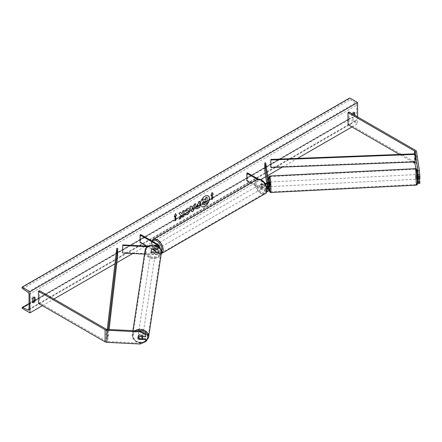 <?xml version="1.0" encoding="UTF-8"?>
<svg xmlns="http://www.w3.org/2000/svg" width="442" height="442" viewBox="0 0 442 442"><rect width="100%" height="100%" fill="white"/><g stroke="black" fill="none" stroke-linecap="round" stroke-linejoin="round"><path stroke-width="0.33" stroke-dasharray="2.21 1.66" d="M267.344 182.104L268.266 182.054L268.714 185.032L268.714 182.684M268.526 186.646L268.266 182.054M257.25 179.275L264.929 183.706L264.929 186.049A2.227 1.282 0 0 0 266.393 186.425M266.918 188.728A1.298 0.751 180 0 1 265.581 188.546L261.763 186.342A2.315 1.337 60 0 1 261.67 183.513A2.315 1.337 60 0 1 261.763 183.469L265.581 185.673A1.298 0.751 0 0 0 266.996 185.833A1.298 0.751 0 0 0 267.797 185.143A1.298 0.751 0 0 0 267.791 185.076L267.515 183.259M246.84 180.828L247.498 180.452L265.581 190.894A1.298 0.751 0 0 0 266.996 191.054A1.298 0.751 0 0 0 267.797 190.364A1.298 0.751 0 0 0 267.791 190.298L267.515 188.48M250.653 183.027L264.929 191.27A2.227 1.282 0 0 0 266.664 191.646M268.714 187.905L268.714 190.253L265.708 170.424L265.708 162.855M264.786 170.468L265.708 170.424M267.195 186.364L266.769 183.529M267.333 184.844L267.272 183.397L267.537 186.275L267.333 184.844L268.438 184.789L268.67 186.64M247.498 172.883L247.498 180.452M258.194 179.06L264.349 182.612M264.929 186.049L261.112 183.844A2.315 1.337 -120 0 0 261.018 183.894A2.315 1.337 -120 0 0 261.112 186.723L264.929 188.927L264.929 191.27M266.957 189.275A2.227 1.282 180 0 1 264.929 188.927M261.763 183.469L261.112 183.844M267.344 184.977L268.266 184.933M261.763 186.342L261.112 186.723M418.066 179.093L417.8 174.518L419.287 174.424L419.9 178.491M419.546 179.016L419.287 174.424M419.9 183.358L419.414 182.784L416.508 163.595A2.967 1.713 0 0 0 415.651 162.534L349.058 124.086L348.009 124.694M412.679 162.026L399.529 154.435M349.058 111.981L349.058 124.086M417.657 180.999L415.789 168.662M419.414 182.784L417.939 182.855M417.806 177.375L419.287 177.303M142.346 338.655L138.777 338.473L138.661 339.252M138.777 338.473A2.315 1.884 8.6 0 1 137.97 336.992A2.315 1.884 8.6 0 1 137.987 336.765A2.315 1.884 8.6 0 1 138.777 335.6L145.816 335.953M140.147 344.014L140.28 343.163L107.041 341.484A1.481 0.856 180 0 1 106.119 341.235L39.531 302.792L38.482 303.394M39.531 290.687L39.531 302.792M140.28 343.163L145.816 340.821A7.321 5.956 8.6 0 1 137.771 342.036A7.321 5.956 8.6 0 1 133.064 336.207A7.321 5.956 8.6 0 1 137.55 330.92M138.777 335.6L138.65 336.45M151.943 251.603L157.092 251.863A1.298 0.751 0 0 0 158.507 251.117A1.298 0.751 0 0 0 158.125 250.586L154.308 248.382A2.315 1.337 60 0 1 154.214 245.553A2.315 1.337 60 0 1 154.308 245.509L158.125 247.713A1.298 0.751 180 0 1 158.507 248.244A1.298 0.751 180 0 1 157.092 248.99L151.943 248.724A2.315 1.884 -171.4 0 0 151.153 249.896A2.315 1.884 -171.4 0 0 151.136 250.122A2.315 1.884 -171.4 0 0 151.943 251.603L151.86 252.133A2.315 1.884 8.6 0 1 151.053 250.658A2.315 1.884 8.6 0 1 151.07 250.426A2.315 1.884 8.6 0 1 151.86 249.26L157.015 249.52A2.227 1.282 180 0 0 159.429 248.244A2.227 1.282 180 0 0 158.783 247.332L154.965 245.128A2.315 1.337 -120 0 0 154.871 245.177A2.315 1.337 -120 0 0 154.965 248.006L158.783 250.211L158.783 252.553A2.227 1.282 180 0 1 159.429 253.459A2.227 1.282 180 0 1 157.015 254.741L144.512 254.111M158.617 246.89A2.227 1.282 180 0 1 157.015 247.177L147.385 246.691M158.037 246.47A1.298 0.751 180 0 1 157.092 246.642L148.103 246.188M146.285 246.095L158.125 252.935A1.298 0.751 180 0 1 158.507 253.459A1.298 0.751 180 0 1 157.092 254.205L122.749 252.47L122.672 253.006M140.694 234.547L140.694 242.111L140.042 242.492M140.694 242.111L158.783 252.553M158.783 250.211A2.227 1.282 0 0 1 159.429 251.117A2.227 1.282 0 0 1 157.015 252.393L151.86 252.133M122.749 244.907L122.749 252.47M154.308 245.509L154.965 245.128M151.943 248.724L151.86 249.26M154.308 248.382L154.965 248.006M263.968 184.817L261.692 183.502L260.907 183.955A2.315 1.337 60 0 1 262.045 184.082A2.315 1.337 60 0 1 263.183 185.27L263.968 184.817A2.315 1.337 -120 0 1 263.99 187.524L262.681 188.281A2.315 1.337 -120 0 0 263.034 186.425A2.315 1.337 -120 0 0 261.52 184.386A2.315 1.337 -120 0 0 260.36 184.27A2.315 1.337 -120 0 0 260.007 186.126A2.315 1.337 -120 0 0 261.52 188.17A2.315 1.337 -120 0 0 262.681 188.281M263.183 187.994A2.315 1.337 60 0 1 262.045 187.867A2.315 1.337 60 0 1 260.907 186.679L261.692 186.226L263.968 187.541L263.183 187.994L260.907 186.679M156.683 248.697A2.315 1.337 -120 0 0 157.844 248.807A2.315 1.337 -120 0 0 158.197 246.951A2.315 1.337 -120 0 0 156.683 244.912A2.315 1.337 -120 0 0 155.523 244.796A2.315 1.337 -120 0 0 155.17 246.653A2.315 1.337 -120 0 0 156.683 248.697M156.512 246.857L154.236 245.542L155.02 245.089A2.315 1.337 60 0 1 156.159 245.216A2.315 1.337 60 0 1 157.297 246.398L156.512 246.857A2.315 1.337 -120 0 1 156.529 249.564A2.315 1.337 -120 0 1 156.512 249.581L157.297 249.122A2.315 1.337 60 0 1 156.159 248.995A2.315 1.337 60 0 1 155.02 247.813L154.236 248.266L156.512 249.581M154.236 245.542A2.315 1.337 -120 0 0 154.214 245.553A2.315 1.337 -120 0 0 154.236 248.266M261.692 183.502A2.315 1.337 -120 0 0 261.67 183.513A2.315 1.337 -120 0 0 261.692 186.226M263.183 185.27L260.907 183.955M157.297 246.398L155.02 245.089M155.02 247.813L157.297 249.122M157.341 248.316A2.315 1.337 -120 0 0 158.496 248.432A2.315 1.337 -120 0 0 158.855 246.575A2.315 1.337 -120 0 0 157.341 244.537A2.315 1.337 -120 0 0 156.181 244.42A2.315 1.337 -120 0 0 155.827 246.277A2.315 1.337 -120 0 0 157.341 248.316M260.863 184.762A2.315 1.337 60 0 1 262.377 186.806A2.315 1.337 60 0 1 262.023 188.662A2.315 1.337 60 0 1 260.863 188.546A2.315 1.337 60 0 1 259.349 186.507A2.315 1.337 60 0 1 259.708 184.651A2.315 1.337 60 0 1 260.863 184.762M260.863 192.905A7.652 4.42 60 0 1 255.863 186.159A7.652 4.42 60 0 1 257.04 180.027A7.652 4.42 60 0 1 260.863 180.408A7.652 4.42 60 0 1 265.863 187.148A7.652 4.42 60 0 1 264.692 193.281A7.652 4.42 60 0 1 260.863 192.905M157.341 240.177A7.652 4.42 -120 0 0 153.512 239.796A7.652 4.42 -120 0 0 152.341 245.929A7.652 4.42 -120 0 0 157.341 252.675A7.652 4.42 -120 0 0 161.164 253.056A7.652 4.42 -120 0 0 162.341 246.923A7.652 4.42 -120 0 0 157.341 240.177M417.812 174.518L419.276 174.446L419.557 179.016M417.215 178.181L416.9 174.54L417.215 178.181M419.613 178.507L419.557 176.292L418.088 176.369M417.662 174.524L417.894 176.375M269.2 181.999L269.438 186.623M267.344 182.121L268.438 182.065L268.719 183.911L268.438 182.065M268.719 183.911L267.614 183.966L267.664 186.237M267.504 183.27L267.614 183.966M419.276 174.446L419.557 176.292M417.894 179.098L417.613 177.253L419.276 177.17M417.613 177.253L417.872 179.126M268.719 186.635L268.438 184.789M270.443 185.596L270.123 181.949L270.443 185.596M415.889 175.568L416.209 179.214L415.889 175.568M416.762 181.303A7.652 0.547 87.1 0 1 416.48 184.541A7.652 0.547 87.1 0 1 415.784 180.43A7.652 0.547 87.1 0 1 415.425 172.496A7.652 0.547 87.1 0 1 415.707 169.253A7.652 0.547 87.1 0 1 416.397 173.363A7.652 0.547 87.1 0 1 416.762 181.303M269.576 179.861A7.652 0.547 -92.9 0 0 269.935 187.8A7.652 0.547 -92.9 0 0 270.626 191.911A7.652 0.547 -92.9 0 0 270.907 188.668A7.652 0.547 -92.9 0 0 270.548 180.734A7.652 0.547 -92.9 0 0 269.858 176.623A7.652 0.547 -92.9 0 0 269.576 179.861M208.022 195.778A6.249 3.608 120 0 0 207.955 195.74A6.249 3.608 120 0 0 204.828 196.049A6.249 3.608 120 0 0 200.745 201.558A6.249 3.608 120 0 0 201.707 206.563A6.249 3.608 120 0 0 201.773 206.602M32.714 302.135A2.315 1.337 -60 0 1 31.818 302.124A2.315 1.337 -60 0 1 31.796 302.113L31.796 298.173L32.714 298.704M31.796 298.173A2.315 1.337 -60 0 1 32.979 296.913A2.315 1.337 -60 0 1 34.133 296.803L34.156 297.317M353.909 112.71L353.909 112.207A2.315 1.337 120 0 0 353.887 112.196A2.315 1.337 120 0 0 352.727 112.312A2.315 1.337 120 0 0 351.55 113.572L352.467 114.097L352.467 118.031A2.315 1.337 120 0 0 352.484 118.047A2.315 1.337 120 0 0 354.827 116.671L354.827 115.307M357.578 116.898L357.578 123.71L349.716 119.169L349.716 118.699A0.928 0.536 60 0 1 349.904 118.274A0.928 0.536 60 0 1 350.318 118.29L355.445 120.81A1.851 1.072 -120 0 0 356.274 120.848A1.851 1.072 -120 0 0 356.661 120.003L356.661 105.168A1.851 1.072 -120 0 0 355.445 102.964L350.318 99.56A0.928 0.536 60 0 1 349.716 98.455L349.716 97.986M42.41 305.665L53.946 299.007M114.942 263.791L116.881 262.67M132.744 253.515L145.65 246.061M145.937 245.896L260.786 179.59M265.736 176.734L267.648 175.629M282.449 167.082L297.494 158.396M351.942 126.959L357.578 123.71M351.55 113.572L351.55 117.506A2.315 1.337 120 0 0 353.909 116.141L353.909 114.782M352.484 118.047L351.567 117.517A2.315 1.337 120 0 0 351.567 117.517L352.467 118.031M35.051 297.333L34.133 296.803A2.315 1.337 -60 0 1 34.156 296.814L35.029 297.317M22.1 308.312L349.716 119.169M353.909 116.141L354.827 116.671M353.909 112.207L354.782 112.71M31.796 302.113L32.714 302.637M206.955 196.999L206.955 203.066L202.9 204.911M203.801 198.817L204.906 200.016M211.591 194.977L211.591 199.519M212.088 192.541L211.011 195.314M174.319 216.497L175.424 213.652M174.899 216.16L175.032 220.624M180.64 212.287L178.811 213.199L180.861 215.464L179.004 219.287M183.855 210.436L182.402 211.121L182.402 212.685L181.872 213.679M182.402 214.718L182.535 217.099M196.696 206.718L197.535 207.027L198.347 206.712M198.215 206.635L198.215 205.038M195.789 208.839L195.242 207.635L197.497 204.138L198.347 203.795M198.215 203.723L198.347 202.066M198.215 201.994L199.801 201.232M184.85 211.077L187.021 208.331L189.01 208.165M184.739 214.685L185.96 213.155M187.883 209.845L188.226 210.801L186.977 213.127L185.949 213.171M191.607 206.884L193.767 205.784M193.64 205.707L194.137 204.497M194.005 204.419L195.64 203.629M191.9 211.696L189.811 206.994M189.679 206.922L191.358 206.105M192.607 209.315L193.193 207.265M205.497 201.143L204.535 201.546L203.756 202.718L203.989 203.154M142.667 336.655A2.315 1.884 -171.4 0 0 140.473 334.693A2.315 1.884 -171.4 0 0 138.07 336.229A2.315 1.884 -171.4 0 0 138.053 336.461A2.315 1.884 -171.4 0 0 140.219 338.462A2.315 1.884 -171.4 0 0 142.65 336.926M141.749 339.406L141.893 338.445L138.694 338.285A2.315 1.884 -171.4 0 0 141.893 338.445M138.694 338.285L138.545 339.246M150.971 251.189A2.315 1.884 -171.4 0 0 153.136 253.189A2.315 1.884 -171.4 0 0 155.573 251.653A2.315 1.884 -171.4 0 0 155.59 251.421A2.315 1.884 -171.4 0 0 153.424 249.426A2.315 1.884 -171.4 0 0 150.987 250.957A2.315 1.884 -171.4 0 0 150.971 251.189M151.744 249.437L154.949 249.597A2.315 1.884 -171.4 0 0 151.744 249.437L151.838 248.796A2.315 1.884 -171.4 0 0 151.153 249.896A2.315 1.884 -171.4 0 0 151.136 250.122A2.315 1.884 -171.4 0 0 151.838 251.52L151.744 252.161A2.315 1.884 -171.4 0 0 154.949 252.321L151.744 252.161M155.573 251.653L155.733 250.586A2.315 1.884 -171.4 0 1 155.043 251.68L154.949 252.321M155.733 250.586A2.315 1.884 -171.4 0 0 155.75 250.354A2.315 1.884 -171.4 0 0 155.043 248.962L154.949 249.597M155.043 251.68L151.838 251.52M151.838 248.796L155.043 248.962M138.545 336.522L138.694 335.561L141.893 335.721A2.315 1.884 -171.4 0 0 138.694 335.561M141.893 335.721L141.76 336.605M150.893 251.725A2.315 1.884 -171.4 0 0 153.059 253.719A2.315 1.884 -171.4 0 0 155.49 252.189A2.315 1.884 -171.4 0 0 155.507 251.957A2.315 1.884 -171.4 0 0 153.341 249.957A2.315 1.884 -171.4 0 0 150.91 251.492A2.315 1.884 -171.4 0 0 150.893 251.725M142.749 336.163A2.315 1.884 8.6 0 1 142.727 336.39A2.315 1.884 8.6 0 1 140.296 337.926A2.315 1.884 8.6 0 1 138.131 335.931A2.315 1.884 8.6 0 1 138.147 335.699A2.315 1.884 8.6 0 1 140.578 334.163A2.315 1.884 8.6 0 1 142.749 336.163M132.815 335.66A7.652 6.227 8.6 0 1 132.871 334.898A7.652 6.227 8.6 0 1 140.904 329.831A7.652 6.227 8.6 0 1 148.064 336.428A7.652 6.227 8.6 0 1 148.009 337.191A7.652 6.227 8.6 0 1 139.97 342.257A7.652 6.227 8.6 0 1 132.815 335.66M160.822 252.222A7.652 6.227 -171.4 0 0 153.667 245.625A7.652 6.227 -171.4 0 0 145.633 250.691A7.652 6.227 -171.4 0 0 145.573 251.454A7.652 6.227 -171.4 0 0 152.733 258.051A7.652 6.227 -171.4 0 0 160.766 252.984A7.652 6.227 -171.4 0 0 160.822 252.222M415.032 161.932L415.032 153.833L415.032 161.396L270.802 166.999M415.032 161.396L415.093 161.932M107.301 329.395L107.041 339.213L116.738 255.946L116.738 248.382M117.66 255.979L116.738 255.946M107.041 331.649L107.964 331.688L107.964 339.252L109.102 329.483M107.964 331.688L108.224 329.439M107.041 339.213L107.964 339.252M267.791 182.861L267.791 185.076M265.581 183.325L265.581 185.673M267.791 188.082L267.791 190.298M265.581 188.546L265.581 190.894M415.651 150.429L415.651 162.534M414.602 153.849L414.602 161.949M416.508 151.49L416.508 163.595M106.119 329.13L106.119 341.235M107.041 329.378L107.041 341.484M158.783 244.99L158.783 247.332M157.015 247.177L157.015 249.52M158.125 246.426L158.125 247.713M157.092 246.642L157.092 248.99M157.015 252.393L157.015 254.741M157.092 251.863L157.092 254.205M158.125 250.586L158.125 252.935M261.52 180.297A7.321 4.227 60 0 1 266.697 189.264A7.321 4.227 60 0 1 261.52 192.253A7.321 4.227 60 0 1 256.343 183.286A7.321 4.227 60 0 1 261.52 180.297M256.741 179.513A8.249 4.763 -120 0 0 255.476 186.121A8.249 4.763 -120 0 0 260.863 193.392A8.249 4.763 -120 0 0 264.99 193.795M152.219 241.199A7.321 4.227 -120 0 0 152.192 247.177A7.321 4.227 -120 0 0 156.683 252.78A7.321 4.227 -120 0 0 161.413 251.962M151.744 240.923L152.147 247.542L156.877 253.205C159.015 254.189 160.54 254.31 161.463 253.57A8.249 4.763 60 0 1 157.341 253.161A8.249 4.763 60 0 1 151.949 245.89A8.249 4.763 60 0 1 153.214 239.282M417.651 181.06A7.321 0.519 87.1 0 1 417.016 182.828A7.321 0.519 87.1 0 1 416.375 172.64A7.321 0.519 87.1 0 1 416.375 172.601M415.679 168.662A8.249 0.586 -92.9 0 0 415.375 172.153A8.249 0.586 -92.9 0 0 415.762 180.706A8.249 0.586 -92.9 0 0 416.508 185.137M270.659 192.502A8.249 0.586 87.1 0 1 269.913 188.071A8.249 0.586 87.1 0 1 269.521 179.524A8.249 0.586 87.1 0 1 269.824 176.026M268.708 182.021A7.321 0.519 -92.9 0 0 268.94 186.651L268.703 182.021M29.045 309.146L356.661 120.003M29.045 294.317L356.661 105.168M22.1 307.842L349.716 118.699M22.1 287.598L349.716 98.455M22.708 288.703L350.318 99.56M27.835 292.107L355.445 102.964M29.039 309.256L355.445 120.81M29.045 303.776L32.714 301.659M34.084 300.869L350.318 118.29M134.909 330.787A8.249 6.707 -171.4 0 0 132.285 334.809A8.249 6.707 -171.4 0 0 132.224 335.633A8.249 6.707 -171.4 0 0 139.937 342.743A8.249 6.707 -171.4 0 0 148.595 337.279M145.987 250.94A7.321 5.956 -171.4 0 0 153.28 257.283A7.321 5.956 -171.4 0 0 160.573 251.675A7.321 5.956 -171.4 0 0 153.28 245.327A7.321 5.956 -171.4 0 0 145.987 250.94M161.352 253.073A8.249 6.707 8.6 0 1 152.694 258.537A8.249 6.707 8.6 0 1 144.982 251.426A8.249 6.707 8.6 0 1 145.048 250.603M267.797 182.795L267.797 185.143M267.797 188.016L267.797 190.364M260.36 184.27L261.018 183.894M137.987 336.765L138.07 336.229M159.429 247.614L159.429 248.244M158.507 245.896L158.507 248.244M158.507 251.117L158.507 253.459M159.429 251.117L159.429 253.459M150.987 250.957L151.07 250.426M155.523 244.796L154.871 245.177M157.844 248.807L156.529 249.564M158.496 248.432L262.023 188.662M153.512 239.796L257.04 180.027M161.164 253.056L264.692 193.281M156.181 244.42L259.708 184.651M417.397 174.513L416.9 174.54M417.629 179.143L417.132 179.165M270.123 181.949L415.977 174.584M270.626 191.911L416.48 184.541M269.858 176.623L415.707 169.253M270.36 186.579L416.209 179.214M28.664 309.997L356.274 120.848M29.045 303.521L32.714 301.4M34.156 300.571L349.904 118.274M353.887 112.196L354.804 112.727M31.818 302.124L32.736 302.654M132.909 330.688L132.219 335.677L135.893 341.594L143.54 342.583M145.291 341.843L145.7 341.594M155.49 252.189L142.727 336.39M145.633 250.691L132.871 334.898M160.766 252.984L148.009 337.191M150.91 251.492L138.147 335.699"/><path stroke-width="0.66" d="M267.515 183.259L267.344 182.121M266.393 186.425A2.227 1.282 0 0 0 268.725 185.143A2.227 1.282 0 0 0 268.714 185.032M265.178 183.828A2.227 1.282 0 0 0 267.504 183.944A2.227 1.282 0 0 0 268.725 182.795A2.227 1.282 0 0 0 268.714 182.684L265.708 162.855L264.786 162.905L264.786 170.468L266.769 183.529M264.349 182.612L265.581 183.325A1.298 0.751 0 0 0 266.996 183.491A1.298 0.751 0 0 0 267.797 182.795A1.298 0.751 0 0 0 267.791 182.734L264.786 162.905M266.664 191.646A2.227 1.282 0 0 0 268.725 190.364A2.227 1.282 0 0 0 268.714 190.253M258.194 179.06L247.498 172.883L246.84 173.264L246.84 180.828L250.653 183.027M266.957 189.275A2.227 1.282 180 0 0 268.725 188.016A2.227 1.282 180 0 0 268.714 187.905L268.526 186.646M267.515 188.48L267.195 186.364M267.664 186.237L267.791 187.949A1.298 0.751 180 0 1 267.797 188.016A1.298 0.751 180 0 1 266.918 188.728M246.84 173.264L257.25 179.275M417.662 174.524L418.425 178.562L419.9 178.491L419.9 176.496L418.425 176.573L418.425 178.562M418.425 176.573L417.939 170.75L419.414 170.678L416.508 151.49A2.967 1.713 0 0 0 415.651 150.429L349.058 111.981L348.009 112.583L348.009 124.694L399.529 154.435M417.939 170.75L415.032 151.562A1.481 0.856 0 0 0 414.602 151.031L348.009 112.583M415.789 168.662L415.032 163.667A1.481 0.856 0 0 0 414.602 163.137L412.679 162.026M418.066 179.093L418.425 183.436L417.939 182.855L417.657 180.999M418.425 183.436L419.9 183.358L419.546 179.016M418.425 181.441L419.9 181.364M419.414 170.678L419.9 176.496M138.661 339.252L138.65 339.323A2.315 1.884 8.6 0 1 137.843 337.848A2.315 1.884 8.6 0 1 137.86 337.616A2.315 1.884 8.6 0 1 138.65 336.45L145.689 336.804L145.816 333.959L145.689 336.804M145.816 333.959L140.28 331.058L107.041 329.378A1.481 0.856 180 0 1 106.119 329.13L39.531 290.687L38.482 291.289L38.482 303.394L105.074 341.843A2.967 1.713 180 0 0 106.909 342.34L140.147 344.014L145.689 341.677L145.689 339.683L138.65 339.323M140.28 331.058L140.147 331.909L106.909 330.235A2.967 1.713 180 0 1 105.074 329.738L38.482 291.289M137.55 330.92A7.321 5.956 8.6 0 1 147.65 336.948A7.321 5.956 8.6 0 1 145.816 340.821L145.816 338.826L142.346 338.655M145.816 338.826L145.689 339.683M145.816 340.821L145.689 341.677M140.147 331.909L145.689 334.809M158.037 246.47A1.298 0.751 180 0 0 158.507 245.896A1.298 0.751 180 0 0 158.125 245.365L140.042 234.923L140.694 234.547L158.783 244.99A2.227 1.282 180 0 1 159.429 245.896A2.227 1.282 180 0 1 158.617 246.89M148.103 246.188L122.749 244.907L122.672 253.006L144.512 254.111M147.385 246.691L122.672 245.443M140.042 234.923L140.042 242.492L146.285 246.095M417.613 174.529L418.088 176.369M268.67 186.64L269.438 186.623L269.521 185.646L269.2 181.999L268.614 182.027M267.614 186.69L268.697 186.662M267.333 182.121L267.504 183.27M417.629 179.143L419.557 179.016L419.613 178.507M204.961 206.331A6.249 3.608 120 0 0 209.044 200.823A6.249 3.608 120 0 0 208.088 195.812A6.249 3.608 120 0 0 204.961 196.121A6.249 3.608 120 0 0 200.878 201.629A6.249 3.608 120 0 0 201.834 206.641A6.249 3.608 120 0 0 204.961 206.331M201.773 206.602A6.249 3.608 120 0 0 204.828 206.254A6.249 3.608 120 0 0 208.895 200.806A6.249 3.608 120 0 0 208.022 195.778M32.714 298.704A2.315 1.337 -60 0 1 33.896 297.444A2.315 1.337 -60 0 1 35.051 297.333A2.315 1.337 -60 0 1 35.073 297.344L35.073 301.278A2.315 1.337 -60 0 1 32.736 302.654A2.315 1.337 -60 0 1 32.714 302.637L32.714 298.704M354.827 115.307L354.827 112.738A2.315 1.337 120 0 0 353.644 112.837A2.315 1.337 120 0 0 352.534 113.986M185.96 213.155L187.11 213.199L188.358 210.878L187.955 209.878L187.11 209.967L185.927 211.387L184.833 211.116L187.154 208.409L189.077 208.199L189.856 209.994C189.728 212 188.806 213.58 187.093 214.74L184.867 214.762L186.071 213.237M185.17 214.994L184.867 214.762M195.375 207.712L197.629 204.215L198.347 203.795L198.347 202.066L199.801 201.232L199.801 207.281L197.552 208.58L195.856 208.884L195.375 207.712M180.993 215.536L179.004 219.287L180.728 218.293L182.535 214.795L182.535 217.249L183.988 216.409L183.988 210.359L182.535 211.199L182.535 212.762L182.005 213.751L180.684 212.265L178.938 213.271L180.993 215.536M29.962 291.67L29.962 312.853L22.1 308.312L22.1 307.842A0.928 0.536 60 0 1 22.293 307.417A0.928 0.536 60 0 1 22.708 307.439L27.835 309.952A1.851 1.072 -120 0 0 28.664 309.997A1.851 1.072 -120 0 0 29.045 309.146L29.045 294.317A1.851 1.072 -120 0 0 27.835 292.107L22.708 288.703A0.928 0.536 60 0 1 22.1 287.598L22.1 287.129L29.962 291.67L357.578 102.522L357.578 116.898M29.962 312.853L42.41 305.665M53.946 299.007L114.942 263.791M116.881 262.67L132.744 253.515M145.65 246.061L145.937 245.896M260.786 179.59L265.736 176.734M267.648 175.629L282.449 167.082M297.494 158.396L351.942 126.959M212.508 194.602L213.293 194.143L212.116 192.469L210.939 195.508L211.724 195.055L211.724 199.591L212.508 199.138L212.508 194.602L212.508 199.138M174.242 216.69L175.424 213.652L176.601 215.331L175.817 215.784L175.817 220.326L175.032 220.779L175.032 216.237L174.242 216.69M191.74 206.955L193.767 205.784L194.137 204.497L195.64 203.629L193.419 210.972L192.027 211.773L189.811 206.994L191.358 206.105L191.74 206.955L191.281 206.149M353.909 114.782L353.909 112.71M34.156 297.317L34.156 300.748A2.315 1.337 -60 0 1 32.714 302.135M22.1 287.129L349.716 97.986L357.578 102.522M34.156 300.748L35.073 301.278M202.425 203.756L203.508 201.254L202.254 199.861L203.933 198.894L204.994 200.121L205.629 199.751L205.629 197.917L207.088 197.071L207.088 203.138L204.602 204.574L202.878 204.895L202.292 203.668L203.375 201.182L202.254 199.861M202.425 203.74L202.861 204.889M204.906 200.016L205.497 199.673L205.497 197.839L207.088 197.071M202.121 199.79L203.933 198.894M212.375 199.066L211.724 199.441M211.011 195.314L211.724 195.055M212.375 194.524L213.166 194.071L212.088 192.541M175.397 213.724L176.601 215.331M176.474 215.254L175.817 215.784M175.684 215.707L175.817 220.326M175.032 220.624L175.684 220.249M174.319 216.497L175.032 216.237M182.005 213.751L180.64 212.287M182.535 217.099L183.855 216.337L183.855 210.436M179.12 219.066L180.596 218.215L182.535 214.795M198.347 205.11L197.524 205.436L196.696 206.701L197.662 207.105L198.347 206.712L198.347 205.11L197.657 205.508L196.944 207.188M196.696 206.718L196.872 207.16M199.668 201.303L199.801 207.281M199.668 207.204L197.419 208.502L195.789 208.839M189.01 208.165L189.723 209.922C189.596 211.928 188.679 213.508 186.96 214.663L184.739 214.685M187.883 209.845L186.977 209.889L185.927 211.387M185.795 211.309L184.85 211.077M193.325 207.342L192.154 208.016L192.734 209.386L193.325 207.342L192.154 208.016M192.021 207.939L192.734 209.386M195.452 203.74L193.419 210.972M193.287 210.895L191.972 211.657M203.889 202.812L204.679 203.077L205.629 202.524L205.629 201.066L204.668 201.624L203.889 202.79L204.044 203.204M203.756 202.734L204.547 203L205.497 202.447L205.497 201.143M137.843 337.848A2.315 1.884 -171.4 0 0 138.545 339.246L141.749 339.406A2.315 1.884 -171.4 0 0 142.44 338.312A2.315 1.884 -171.4 0 0 142.457 338.08A2.315 1.884 -171.4 0 0 141.749 336.682L138.545 336.522A2.315 1.884 -171.4 0 0 137.86 337.616A2.315 1.884 -171.4 0 0 137.843 337.848M142.44 338.312L142.65 336.926A2.315 1.884 -171.4 0 0 142.667 336.693A2.315 1.884 -171.4 0 0 142.667 336.655M270.802 159.429L270.863 167.529L270.802 159.429L415.032 153.833L415.093 154.368L415.093 161.932L270.863 167.529M415.093 154.368L270.863 159.965M107.301 329.395L116.738 248.382L117.66 248.415L117.66 255.979L109.102 329.483M108.224 329.439L117.66 248.415M414.602 151.031L414.602 153.849M414.602 161.949L414.602 163.137M415.032 151.562L415.032 153.833M415.032 161.932L415.032 163.667M105.074 329.738L105.074 341.843M106.909 330.235L106.909 342.34M158.125 245.365L158.125 246.426M256.741 179.513C257.664 178.772 259.189 178.894 261.327 179.877C266.869 182.546 268.592 192.878 264.99 193.795A8.249 4.763 -120 0 0 266.25 187.187A8.249 4.763 -120 0 0 260.863 179.922A8.249 4.763 -120 0 0 256.741 179.513L153.214 239.282A8.249 4.763 60 0 1 157.341 239.691A8.249 4.763 60 0 1 162.728 246.956A8.249 4.763 60 0 1 161.463 253.57L161.264 253.675M161.413 251.962A7.321 4.227 -120 0 0 156.683 240.829A7.321 4.227 -120 0 0 152.219 241.199M416.375 172.601A7.321 0.519 87.1 0 1 417.016 170.888A7.321 0.519 87.1 0 1 417.651 181.06M416.812 181.64A8.249 0.586 -92.9 0 0 416.425 173.093A8.249 0.586 -92.9 0 0 415.679 168.662C416.331 168.584 416.745 169.115 416.922 170.253L417.657 181.109C417.447 186.485 417.546 183.916 416.508 185.137A8.249 0.586 -92.9 0 0 416.812 181.64M270.659 192.502L269.769 192.032L269.493 191.287L268.94 186.651A7.321 0.519 -92.9 0 0 269.609 191.546A7.321 0.519 -92.9 0 0 269.957 188.524A7.321 0.519 -92.9 0 0 269.316 178.336A7.321 0.519 -92.9 0 0 268.681 180.104A7.321 0.519 -92.9 0 0 268.708 182.021L268.675 180.054C268.819 174.783 268.907 177.104 269.824 176.026A8.249 0.586 87.1 0 1 270.57 180.458A8.249 0.586 87.1 0 1 270.963 189.01A8.249 0.586 87.1 0 1 270.659 192.502L416.508 185.137M27.835 309.952L29.039 309.256M22.708 307.439L29.045 303.776M32.714 301.659L34.084 300.869M145.7 341.594L148.595 337.279A8.249 6.707 -171.4 0 0 148.656 336.461A8.249 6.707 -171.4 0 0 143.76 330.052A8.249 6.707 -171.4 0 0 134.909 330.787M161.413 252.255A8.249 6.707 8.6 0 1 161.352 253.073L161.418 252.205C161.855 243.857 145.893 242.249 145.048 250.603A8.249 6.707 8.6 0 1 153.706 245.144A8.249 6.707 8.6 0 1 161.413 252.255M268.725 182.795L268.725 185.143M268.725 188.016L268.725 190.364M159.429 245.896L159.429 247.614M264.99 193.795L161.463 253.57M151.744 240.923L153.214 239.282M415.679 168.662L269.824 176.026M22.293 307.417L29.045 303.521M32.714 301.4L34.156 300.571M143.54 342.583L145.291 341.843M148.595 337.279L161.352 253.073M132.909 330.688L145.048 250.603"/></g></svg>
